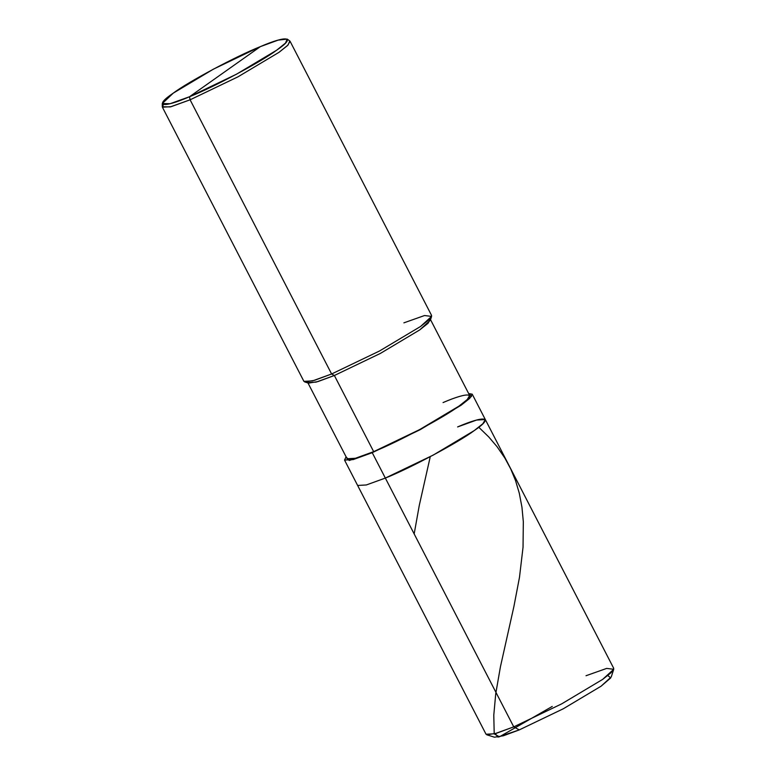<?xml version="1.0" encoding="UTF-8"?>
<svg xmlns="http://www.w3.org/2000/svg" width="776" height="776" viewBox="0 0 776 776"><rect width="100%" height="100%" fill="white"/><g stroke="black" fill="none" stroke-linecap="round" stroke-linejoin="round"><path stroke-width="1.16" d="M457.607 426.936C485.32 414.956 494.467 416.974 474.223 430.602C458.703 442.272 409.825 468.374 385.342 478.074L513.751 726.87L519.27 729.896L503.42 735.755L494.477 737.2L486.814 734.804L496.524 733.233L513.751 726.87L494.748 733.757L486.048 734.251L357.629 485.456L366.33 484.961L385.342 478.074L433.221 455.095L474.223 430.602L482.837 423.754L485.32 419.554L476.61 420.049L457.607 426.936C485.32 414.956 494.467 416.974 474.223 430.602C458.703 442.272 409.825 468.374 385.342 478.074L366.33 484.961L357.629 485.456L344.534 460.071L353.235 459.567L372.238 452.68L385.342 478.074L372.238 452.68L349.2 460.507L346.086 456.821L344.534 460.071M495.301 733.601L497.988 737.113L519.27 729.896L563.318 708.76L601.041 686.226L610.712 677.933L607.831 675.518M613.738 669.29L611.245 676.924L601.041 686.226L563.318 708.76L519.27 729.896L513.751 726.87L561.64 703.89L602.642 679.398L613.738 669.29L606.677 668.408L586.016 675.731M485.32 419.554L613.729 668.349L611.245 672.549L602.642 679.398L561.64 703.89L513.751 726.87L385.342 478.074L433.221 455.095L474.223 430.602L482.837 423.754L485.32 419.554L472.215 394.16L468.665 393.548L471.604 396.255L461.128 405.217L420.126 429.71L372.238 452.68L420.126 429.71L461.128 405.217L469.732 398.369L472.215 394.16M287.207 39.081L289.787 40.953L288.041 45.037L278.991 52.331L237.989 76.824L190.101 99.803L237.989 76.824L278.991 52.331L287.595 45.483L290.079 41.283L431.592 315.463L429.109 319.663L420.505 326.512L379.503 351.004L331.614 373.983L379.503 351.004L420.505 326.512L431.601 316.404L430.36 320.226L419.7 329.926L380.347 353.439L334.369 375.497L380.347 353.439L419.7 329.926L427.964 323.35L430.35 319.324L469.655 395.479L467.278 399.514L459.014 406.09L419.651 429.603L373.683 451.661L334.369 375.497L331.614 373.983L190.101 99.803L189.509 96.748L236.438 74.234L276.625 50.227L285.49 43.087L287.207 39.081L278.109 40.129L260.338 46.638L189.509 96.748C162.349 108.485 153.396 106.516 173.223 93.159C188.432 81.722 236.34 56.134 260.338 46.638C287.498 34.901 296.451 36.879 276.625 50.227C261.415 61.673 213.507 87.252 189.509 96.748L260.338 46.638L213.41 69.151L173.223 93.159L162.262 103.567L170.06 103.722L189.509 96.748L190.101 99.803L331.614 373.983L334.369 375.497L373.683 451.661L355.437 458.276L347.085 458.752L307.771 382.587L316.123 382.112L334.369 375.497L317.84 381.617L308.509 383.121L304.677 381.918L314.387 380.356L331.614 373.983L312.612 380.87L303.911 381.365L162.397 107.185L171.098 106.69L190.101 99.803L170.254 106.913L162.291 106.758L162.262 103.567M163.377 104.595L162.397 107.185M373.683 451.661C397.186 442.359 444.115 417.294 459.014 406.09C478.443 393.005 469.664 391.075 443.057 402.569M431.601 316.404L424.54 315.531L403.889 322.845M414.171 533.927L419.292 505.341L430.117 457.336M552.231 706.441L499.434 736.822L494.205 733.902L493.788 715.152L495.738 693.725L500.423 666.827L513.896 606.551L519.483 577.315L523.043 547.206L523.325 521.715L521.947 507.194L519.299 493.255L515.526 480.538L510.763 468.995L504.856 458.044L497.047 446.685L488.793 436.985L478.763 427.236"/></g></svg>

